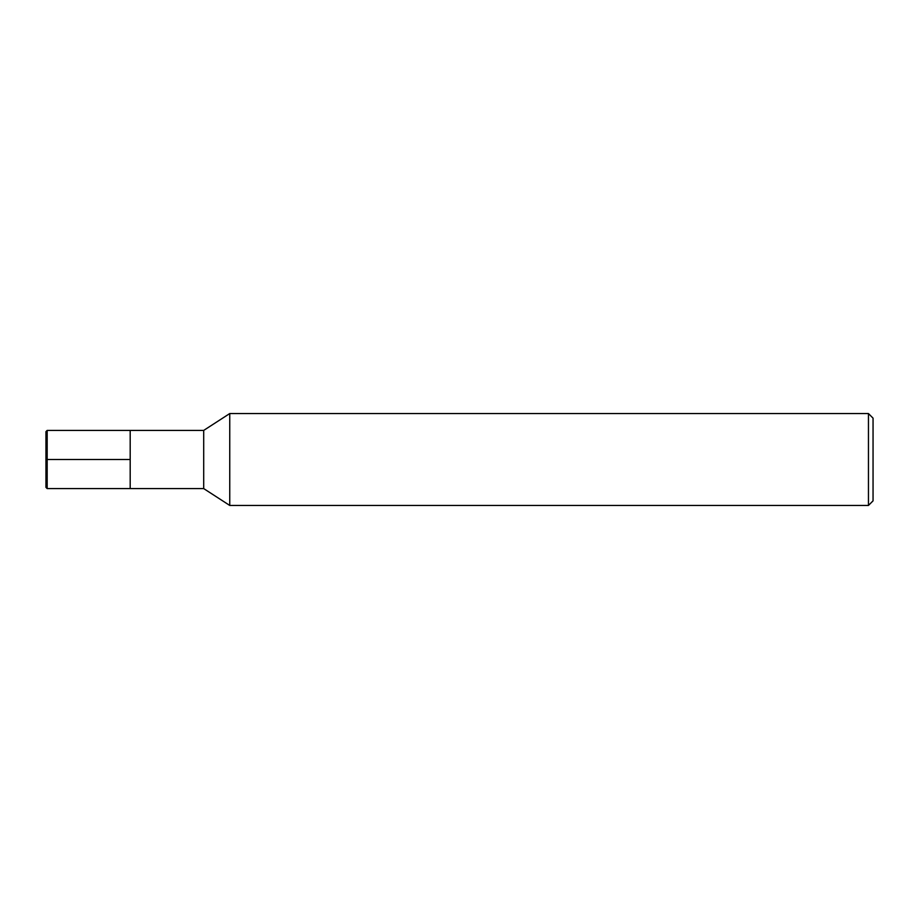<?xml version="1.0" encoding="UTF-8"?>
<svg xmlns="http://www.w3.org/2000/svg" width="919" height="919" viewBox="0 0 919 919"><rect width="100%" height="100%" fill="white"/><g stroke="black" fill="none" stroke-linecap="round" stroke-linejoin="round"><path stroke-width="1.38" d="M229.75 505.45L229.75 413.55L203.708 430.402L203.708 488.598L229.75 505.45L868.455 505.45L868.455 413.55L229.75 413.55M868.455 505.45L873.05 500.855L873.05 418.145L868.455 413.55M203.708 488.598L47.179 488.598L47.179 430.402L130.188 430.402L130.188 488.598L130.188 430.402L203.708 430.402M47.179 488.598L45.95 487.38L45.95 431.62L47.179 430.402M45.95 459.5L130.188 459.5"/></g></svg>
